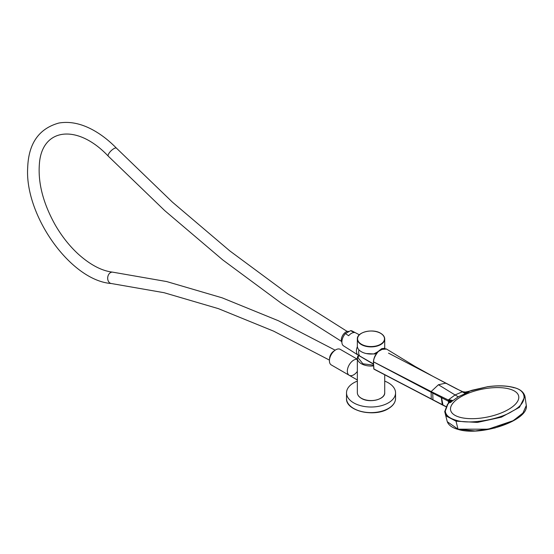 <?xml version="1.0" encoding="UTF-8"?>
<svg xmlns="http://www.w3.org/2000/svg" width="554" height="554" viewBox="0 0 554 554"><rect width="100%" height="100%" fill="white"/><g stroke="black" fill="none" stroke-linecap="round" stroke-linejoin="round"><path stroke-width="0.83" d="M380.847 333.473A13.691 7.908 180 0 1 384.725 338.986A13.691 7.908 180 0 1 376.277 346.292A13.691 7.908 180 0 1 361.353 344.581A13.691 7.908 180 0 1 357.344 338.986L357.344 346.132A13.691 7.908 0 0 0 361.353 351.728A13.691 7.908 0 0 0 374.075 353.84L384.351 348.127L384.587 348.404M373.444 365.931A13.691 7.908 180 0 1 361.353 363.736A13.691 7.908 180 0 1 357.344 358.147A13.691 7.908 180 0 1 357.683 356.395L358.341 356.208M384.725 381.11A24.521 14.162 180 0 1 395.556 392.855A24.521 14.162 180 0 1 388.776 402.626A24.521 14.162 180 0 1 361.914 405.999A24.521 14.162 180 0 1 346.513 392.855A24.521 14.162 180 0 1 357.344 381.11M357.372 346.679A8.989 5.194 120 0 0 358.299 355.176M366.326 353.556L374.76 353.999L378.417 351.257M373.396 364.158L359.013 355.661M373.417 365.162L362.939 363.798L358.078 357.787L358.583 355.606M357.344 359.214L340.267 349.359A8.989 5.194 120 0 0 331.278 354.553A8.989 5.194 120 0 0 331.278 364.934L349.2 375.28A8.989 5.194 120 0 1 348.819 365.585A8.989 5.194 120 0 1 357.344 359.373A8.989 5.194 120 0 0 353.694 360.148A8.989 5.194 120 0 0 347.815 368.078A8.989 5.194 120 0 0 349.2 375.28A8.989 5.194 120 0 0 353.611 374.878A8.989 5.194 120 0 0 357.344 371.402M445.998 406.588L373.798 368.916L373.493 361.859L441.566 397.744L449.273 401.643L449.73 400.902L449.869 401.608L448.927 403.056M450.727 400.064L449.73 400.902L448.311 400.009L448.685 399.676L451.808 400.293L450.499 401.373L451.614 401.539L458.276 396.789L469.058 391.872L466.655 391.92L487.312 386.803C497.444 385.411 506.086 385.639 513.233 387.475C528.094 390.383 527.56 403.457 512.263 411.255C499.424 419.703 468.677 424.689 456.364 420.313C449.391 418.367 445.693 415.285 445.277 411.068L447.826 404.24L449.37 402.488L450.589 402.536L451.614 401.539M451.808 400.293L452.756 400.556M449.986 400.694L450.499 401.373L449.689 402.495M450.499 401.373L449.869 401.608A0.651 0.582 -168.5 0 0 449.37 402.059L449.377 401.927A0.651 0.589 172.4 0 0 449.384 401.969L449.356 401.844A0.651 0.589 -16.3 0 1 449.841 401.124M467.084 392.613L464.661 392.225L468.802 391.332M465.173 393.388L464.453 392.994L466.364 392.211M465.242 392.419L462.244 391.851L464.453 392.994M463.677 392.585L464.661 392.225M458.276 396.789L455.063 394.954L448.685 399.676M373.493 361.859L373.493 361.513C374.172 356.381 376.581 352.42 380.716 349.616L381.014 349.456C377.766 350.599 373.161 358.639 373.493 361.81L431.137 391.56L438.443 384.746L455.063 394.954L462.244 391.851M431.559 399.157A0.651 0.395 -62.3 0 1 431.227 398.908L431.137 391.56L448.311 400.009L448.546 403.111M388.513 353.133L463.075 392.1M381.014 349.456L386.54 349.062M433.283 400.064A0.651 0.395 -62.3 0 1 433.103 400.043L373.943 369.144L373.375 361.644C374.068 356.381 376.547 352.309 380.799 349.429C381.491 348.327 383.396 348.203 386.512 349.048L415.168 366.492L433.747 376.789L456.434 388.756L462.819 391.747L465.533 392.066M444.758 411.774L446.87 416.386L456.018 421.172L458.033 429.184L447.279 421.726L444.744 411.698A0.651 0.596 176 0 0 444.758 411.774M487.381 386.796L487.34 386.74C497.54 385.335 506.266 385.563 513.523 387.433C519.867 388.956 523.682 391.934 524.97 396.359L519.5 407.273L501.425 417.162L477.347 422.432L456.018 421.172L456.364 420.313M468.345 391.844L468.497 391.443L468.345 391.844M373.798 368.916L373.791 368.535M523.537 412.591L512.436 421.31L494.874 427.993L475.256 430.957L458.033 429.184L488.219 429.177L513.059 420.721L522.685 413.582L526.3 405.507M508.371 409.503A34.743 14.182 -11.6 0 0 518.683 396.179A34.743 14.182 -11.6 0 0 481.8 389.247A34.743 14.182 -11.6 0 0 450.603 410.105A34.743 14.182 -11.6 0 0 472.617 418.679A34.743 14.182 -11.6 0 0 508.371 409.503M329.561 358.895A6.336 3.656 -60 0 1 329.561 358.736A6.336 3.656 -60 0 1 334.041 350.973A6.336 3.656 -60 0 1 334.18 350.897M334.422 350.751A6.745 3.892 120 0 0 334.325 350.807A6.745 3.892 120 0 0 329.561 359.068A6.745 3.892 120 0 0 329.561 359.172M358.957 349.858A9.404 5.429 120 0 0 360.488 356.589L343.563 345.876A8.58 4.958 120 0 1 345.44 333.577L350.606 330.669L354.338 332.525A8.746 5.048 120 0 0 348.646 335.731L345.44 333.577M359.359 334.796L352.143 331.015A8.58 4.958 120 0 0 350.606 330.669M349.006 331.569A6.537 3.774 120 0 0 343.037 334.838A6.537 3.774 120 0 0 341.887 342.261M380.55 333.293A13.455 7.77 0 0 0 358.036 336.777A13.455 7.77 0 0 0 374.518 346.292A13.455 7.77 0 0 0 380.55 333.293M380.626 398.298A13.448 7.763 180 0 1 361.527 398.347A13.448 7.763 180 0 1 361.437 398.298M384.725 348.418L384.725 338.986C384.656 336.749 383.306 334.845 380.667 333.286C372.821 328.273 356.769 332.061 357.344 338.986A13.691 7.908 180 0 1 361.222 333.473M384.725 392.654C385.3 399.586 369.241 403.367 361.402 398.361C358.763 396.796 357.406 394.898 357.344 392.654A13.691 7.908 0 0 0 361.353 398.243A13.691 7.908 0 0 0 376.277 399.96A13.691 7.908 0 0 0 384.725 392.654L384.725 374.774M357.836 356.208L358.265 356.457M373.431 365.488L372.967 365.218M358.203 356.693L357.683 356.395M388.776 408.236A24.521 14.162 0 0 0 395.556 398.464C395.445 402.363 393.153 405.701 388.679 408.457C374.843 417.73 345.495 411.089 346.513 398.464A24.521 14.162 0 0 0 361.914 411.608A24.521 14.162 0 0 0 388.776 408.236M388.202 408.575A24.037 13.878 180 0 1 353.868 408.575M443.138 405.306A0.651 0.395 -62.6 0 1 443.124 405.299L442.438 404.939A0.651 0.395 -62.3 0 1 442.286 404.718A0.651 0.395 117.7 0 0 442.632 404.974M442.999 405.092A0.651 0.395 117.4 0 0 443.152 405.313L443.124 405.299A0.651 0.395 -62.6 0 1 442.971 405.078L441.566 397.744L441.822 397.093M445.935 406.705L443.152 405.313A0.651 0.395 117.4 0 0 443.318 405.334M438.443 384.746L445.741 383.133L445.949 383.458L445.741 383.133M432.716 392.377L432.958 399.815A0.651 0.395 -62.3 0 0 433.103 400.043L442.438 404.939M441.213 396.775L442.286 404.718M449.876 401.262A0.651 0.589 172.4 0 0 449.377 401.927M445.271 410.999A0.651 0.596 176.6 0 0 444.737 411.622L447.431 404.427L448.872 402.772A0.651 0.512 44 0 1 449.225 402.64M447.431 404.427A0.651 0.54 38 0 1 447.826 404.24M445.277 411.068A0.651 0.596 176 0 0 444.744 411.698L444.737 411.622A0.651 0.596 176.6 0 0 444.744 411.664M513.814 387.8L513.233 387.475L513.814 387.8M471.966 390.272L487.139 386.831M468.642 391.394L472.084 390.238M465.63 392.052L466.648 391.872M347.213 331.465L288.26 294.146L229.834 250.92L172.419 202.141L116.499 148.202C109.103 140.64 101.354 134.615 93.259 130.142C81.258 123.535 69.79 121.167 58.842 123.043C38.995 128.583 28.614 143.368 27.7 167.405C24.466 215.139 70.663 280.684 111.347 283.523A5.72 4.28 -83.6 0 1 107.732 277.36A5.72 4.28 -83.6 0 1 112.621 272.146L166.685 281.564L222.119 297.823L278.44 320.766L335.163 350.19M116.499 148.202A5.72 1.925 135.7 0 0 111.056 150.82A5.72 1.925 135.7 0 0 108.307 156.2C77.304 123.279 41.571 127.877 39.362 164.344C37.949 183.305 43.267 203.553 55.303 225.083C61.944 236.489 69.693 246.246 78.557 254.355C90.496 264.971 101.846 270.899 112.621 272.146M357.344 392.654L357.344 358.147M346.513 392.855L346.513 398.464M395.556 392.855L395.556 398.464M359.858 356.077L373.396 363.888M349.2 375.28L357.344 379.982M448.872 402.772L449.37 402.059M524.97 396.366L526.3 405.549C528.786 420.451 481.087 436.566 458.303 429.475C452.348 427.882 448.671 425.299 447.286 421.733M111.347 283.523L164.109 292.713L218.38 308.64L273.662 331.167L329.443 360.107M341.486 341.375L281.82 303.613L222.756 259.916L164.767 210.645L108.307 156.2"/></g></svg>
